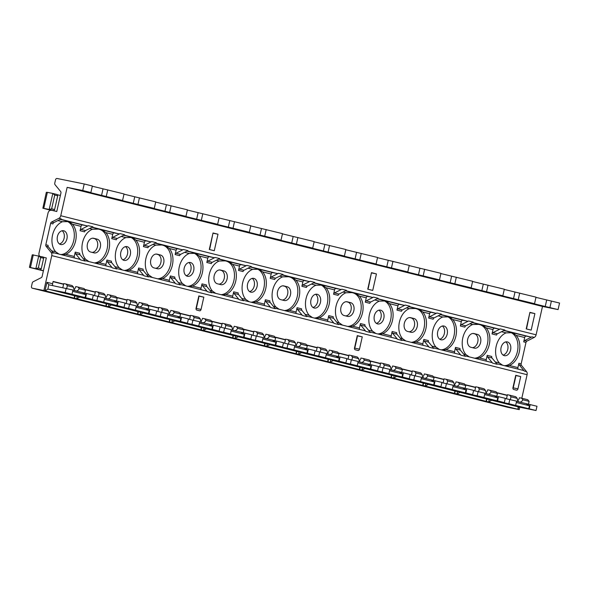 <?xml version="1.0" encoding="UTF-8"?>
<svg xmlns="http://www.w3.org/2000/svg" width="589" height="589" viewBox="0 0 589 589"><rect width="100%" height="100%" fill="white"/><g stroke="black" fill="none" stroke-linecap="round" stroke-linejoin="round"><path stroke-width="0.88" d="M47.37 192.345L43.763 208.366L49.189 209.463L52.804 193.442L47.37 192.345L46.325 192.338L42.864 208.204L56.772 211.503L60.925 193.074A1.679 1.207 104.1 0 0 60.652 191.535L55.035 184.681A1.679 1.207 -75.9 0 1 54.762 183.142L55.506 179.873A1.679 1.207 -75.9 0 1 57.052 178.482L84.212 183.967L82.732 190.505L67.146 187.354L60.755 215.729L536.1 334.81A3.35 2.408 104.1 0 1 534.275 337.401L526.89 341.141A1.679 1.207 104.1 0 0 525.984 342.437L521.162 363.833A1.679 1.207 -75.9 0 0 521.434 365.371L519.167 364.805A1.679 1.207 104.1 0 1 518.894 363.266L517.915 367.617A1.679 1.207 -75.9 0 0 518.173 369.126M45.817 244.752L48.084 245.318A1.679 1.207 -75.9 0 0 48.357 246.85L46.089 246.283A1.679 1.207 104.1 0 1 45.817 244.752L50.639 223.356A1.679 1.207 104.1 0 1 51.552 222.06L58.937 218.32A3.35 2.408 -75.9 0 0 60.755 215.729M46.089 246.283L51.221 252.548L53.489 253.115L48.357 246.85M43.299 257.187L46.303 257.938L42.15 276.366A1.679 1.207 104.1 0 1 41.245 277.662L33.161 281.756A1.679 1.207 -75.9 0 0 32.248 283.051L31.511 286.32A1.679 1.207 -75.9 0 0 32.285 288.183A1.679 1.207 -75.9 0 0 32.329 288.19L43.895 290.532L51.766 255.619A3.35 2.408 -75.9 0 0 51.221 252.548M42.864 208.204L51.103 210.354A3.35 2.408 -75.9 0 0 48.004 213.152L39.014 253.049A3.35 2.408 -75.9 0 0 39.551 256.105M536.1 334.81L542.491 306.442L558.077 309.593L559.55 303.048L535.961 297.371M558.077 309.593L529.813 302.739L534.532 303.696L536.012 297.151L504.272 289.427M534.532 303.696L498.125 294.802L502.844 295.752L504.317 289.214L472.584 281.49M502.844 295.752L466.436 286.858L471.156 287.815L472.628 281.277L440.889 273.554M471.156 287.815L434.741 278.921L439.468 279.878L440.94 273.333L409.2 265.61M439.468 279.878L403.053 270.984L407.779 271.934L409.252 265.396L377.512 257.673M407.779 271.934L371.364 263.04L376.091 263.997L377.564 257.459L345.824 249.736M376.091 263.997L339.676 255.103L344.396 256.06L345.876 249.515L314.136 241.799M344.396 256.06L307.988 247.166L312.707 248.116L314.18 241.578L282.448 233.855M312.707 248.116L276.3 239.222L281.019 240.179L282.492 233.642L250.759 225.918M281.019 240.179L244.604 231.286L249.331 232.243L250.804 225.697L219.064 217.982M249.331 232.243L212.916 223.349L217.643 224.299L219.115 217.761L187.376 210.037M217.643 224.299L181.228 215.412L185.955 216.362L187.427 209.824L155.687 202.101M185.955 216.362L149.54 207.468L154.259 208.425L155.739 201.88L123.999 194.164M154.259 208.425L117.852 199.531L122.571 200.488L124.043 193.943L92.311 186.22M122.571 200.488L86.163 191.594L90.883 192.544L92.355 186.006L84.212 183.967M32.329 288.19L507.666 407.279A1.679 1.207 104.1 0 1 507.63 407.271A1.679 1.207 104.1 0 1 507.593 407.264M507.666 407.279L519.24 409.62L519.778 407.242M521.802 398.23L527.103 374.707A3.35 2.408 104.1 0 0 526.566 371.637L521.434 365.371M209.367 249.184A1.679 1.207 -75.9 0 0 209.927 248.146L212.975 233.185M367.816 288.882A1.679 1.207 -75.9 0 0 368.375 287.837L371.423 272.884M526.264 328.574A1.679 1.207 -75.9 0 0 526.824 327.536L529.864 312.575M542.491 306.442L67.146 187.354M534.23 304.373L519.064 300.574M376.452 273.914L371.468 272.663L367.75 289.177L372.727 290.429L376.452 273.914L371.725 272.957M218.004 234.216L213.027 232.972L209.301 249.486L214.278 250.73L218.004 234.216L213.277 233.266M534.9 313.606L529.916 312.361L526.198 328.876L531.175 330.12L534.9 313.606L530.174 312.656M43.763 208.366L42.879 208.204M53.717 210.597L54.608 209.559L51.648 208.815L49.189 209.463L56.772 211.503M57.376 194.723L60.38 195.474M51.648 208.815L54.748 195.055L52.804 193.442L57.332 194.576L57.707 195.798L54.608 209.559M54.748 195.055L57.707 195.798M125.479 246.636A7.039 4.896 -78.6 0 1 127.533 253.918A7.039 4.896 -78.6 0 1 122.814 259.823M188.863 262.517A7.039 4.896 -78.6 0 1 190.91 269.791A7.039 4.896 -78.6 0 1 186.198 275.704M252.239 278.391A7.039 4.896 -78.6 0 1 254.293 285.672A7.039 4.896 -78.6 0 1 249.574 291.584M315.616 294.272A7.039 4.896 -78.6 0 1 317.67 301.546A7.039 4.896 -78.6 0 1 312.95 307.458M378.999 310.153A7.039 4.896 -78.6 0 1 381.046 317.427A7.039 4.896 -78.6 0 1 376.334 323.339M442.376 326.026A7.039 4.896 -78.6 0 1 444.423 333.308A7.039 4.896 -78.6 0 1 439.711 339.22M505.752 341.907A7.039 4.896 -78.6 0 1 507.806 349.181A7.039 4.896 -78.6 0 1 503.087 355.093M92.142 252.401A7.039 4.896 101.4 0 0 97.619 245.952A7.039 4.896 101.4 0 0 94.284 238.567L92.775 238.184M155.518 268.275A7.039 4.896 101.4 0 0 161.003 261.825A7.039 4.896 101.4 0 0 157.668 254.441L156.151 254.065M218.902 284.156A7.039 4.896 101.4 0 0 224.38 277.706A7.039 4.896 101.4 0 0 221.044 270.322L219.535 269.939M282.278 300.037A7.039 4.896 101.4 0 0 287.756 293.58A7.039 4.896 101.4 0 0 284.421 286.195L282.911 285.82M345.655 315.91A7.039 4.896 101.4 0 0 351.14 309.461A7.039 4.896 101.4 0 0 347.804 302.076L346.288 301.701M409.038 331.791A7.039 4.896 101.4 0 0 414.516 325.342A7.039 4.896 101.4 0 0 411.181 317.957L409.672 317.574M472.415 347.665A7.039 4.896 101.4 0 0 477.893 341.215A7.039 4.896 101.4 0 0 474.557 333.83L473.048 333.455M62.103 230.755A7.039 4.896 -78.6 0 1 64.157 238.037A7.039 4.896 -78.6 0 1 59.437 243.949M63.737 230.77A7.039 4.896 -78.6 0 1 66.962 238.722A7.039 4.896 -78.6 0 1 60.792 244.538A7.039 4.896 -78.6 0 1 60.638 244.509A7.039 4.896 101.4 0 1 57.405 236.557A7.039 4.896 101.4 0 1 63.583 230.741A7.039 4.896 101.4 0 1 63.737 230.77M66.829 221.236A17.103 11.898 -78.6 0 1 73.949 239.465A17.103 11.898 -78.6 0 1 60.858 254.558M59.003 254.095L55.697 251.812A17.103 11.898 -78.6 0 1 52.531 235.129A17.103 11.898 -78.6 0 1 62.478 221.729L69.016 221.582L72.454 224.225A17.103 11.898 -78.6 0 1 75.62 240.916A17.103 11.898 -78.6 0 1 65.674 254.315L62.876 255.066M68.523 221.471L60.225 219.38M114.288 232.92L118.772 233.826A3.35 2.408 104.1 0 0 120.053 233.627L112.668 237.367A1.679 1.207 104.1 0 0 111.755 238.663L112.735 234.319A1.679 1.207 -75.9 0 1 114.288 232.92L102.405 229.946L105.836 232.589A17.103 11.898 -78.6 0 1 109.009 249.28A17.103 11.898 -78.6 0 1 99.055 262.679L96.265 263.43M122.387 269.968L119.081 267.693A17.103 11.898 -78.6 0 1 115.908 251.01A17.103 11.898 -78.6 0 1 125.862 237.61L132.392 237.463L135.831 240.106A17.103 11.898 -78.6 0 1 138.997 256.789A17.103 11.898 -78.6 0 1 129.05 270.189L126.252 270.94M106.211 265.919A1.679 1.207 -75.9 0 1 105.954 264.402L106.933 260.058A1.679 1.207 104.1 0 0 107.205 261.597L112.337 267.862L116.865 268.996L111.733 262.731L107.205 261.597M88.998 261.604L85.692 259.329A17.103 11.898 -78.6 0 1 82.526 242.646A17.103 11.898 -78.6 0 1 92.473 229.246L99.004 229.092L91.913 227.317M74.523 257.982A1.679 1.207 -75.9 0 1 74.266 256.465L75.245 252.121A1.679 1.207 104.1 0 0 75.517 253.653L80.649 259.926L85.177 261.06L80.045 254.787L75.517 253.653M81.046 226.382A1.679 1.207 -75.9 0 1 82.6 224.983L87.084 225.889A3.35 2.408 104.1 0 0 88.365 225.69L80.98 229.43A1.679 1.207 104.1 0 0 80.067 230.726L81.046 226.382L72.454 224.225M177.664 248.801L182.148 249.707A3.35 2.408 104.1 0 0 183.429 249.508L176.045 253.248A1.679 1.207 104.1 0 0 175.139 254.544L176.118 250.2A1.679 1.207 -75.9 0 1 177.664 248.801L165.781 245.827L169.22 248.47A17.103 11.898 -78.6 0 1 172.386 265.153A17.103 11.898 -78.6 0 1 162.439 278.553L159.641 279.304M185.763 285.849L182.457 283.574A17.103 11.898 -78.6 0 1 179.292 266.883A17.103 11.898 -78.6 0 1 189.238 253.484L195.776 253.336L199.207 255.987A17.103 11.898 -78.6 0 1 202.38 272.67A17.103 11.898 -78.6 0 1 192.426 286.07L189.636 286.821M169.588 281.8A1.679 1.207 -75.9 0 1 169.337 280.283L170.317 275.939A1.679 1.207 104.1 0 0 170.589 277.471L175.713 283.743L180.241 284.877L175.11 278.604L170.589 277.471M152.374 277.485L149.069 275.21A17.103 11.898 -78.6 0 1 145.903 258.519A17.103 11.898 -78.6 0 1 155.849 245.12L162.387 244.972L155.29 243.198M137.9 273.856A1.679 1.207 -75.9 0 1 137.649 272.346L138.629 267.995A1.679 1.207 104.1 0 0 138.894 269.534L144.025 275.799L148.553 276.933L143.422 270.668L138.894 269.534M144.423 242.256A1.679 1.207 -75.9 0 1 145.976 240.864L150.46 241.77A3.35 2.408 104.1 0 0 151.741 241.571L144.357 245.311A1.679 1.207 104.1 0 0 143.444 246.607L144.423 242.256L135.831 240.106M241.041 264.682L245.532 265.587A3.35 2.408 104.1 0 0 246.813 265.389L239.421 269.129A1.679 1.207 104.1 0 0 238.516 270.425L239.495 266.073A1.679 1.207 -75.9 0 1 241.041 264.682L229.158 261.7L232.596 264.351A17.103 11.898 -78.6 0 1 235.762 281.034A17.103 11.898 -78.6 0 1 225.815 294.434L223.017 295.185M249.14 301.73L245.834 299.448A17.103 11.898 -78.6 0 1 242.668 282.764A17.103 11.898 -78.6 0 1 252.615 269.364L259.153 269.217L262.584 271.86A17.103 11.898 -78.6 0 1 265.757 288.551A17.103 11.898 -78.6 0 1 255.81 301.951L253.012 302.694M232.972 297.673A1.679 1.207 -75.9 0 1 232.714 296.164L233.693 291.813A1.679 1.207 104.1 0 0 233.966 293.351L239.097 299.617L243.625 300.751L238.493 294.485L233.966 293.351M215.751 293.366L212.452 291.084A17.103 11.898 -78.6 0 1 209.279 274.4A17.103 11.898 -78.6 0 1 219.233 261.001L225.764 260.853L218.674 259.072M201.276 289.736A1.679 1.207 -75.9 0 1 201.026 288.22L202.005 283.876A1.679 1.207 104.1 0 0 202.277 285.415L207.409 291.68L211.93 292.814L206.805 286.548L202.277 285.415M207.807 258.137A1.679 1.207 -75.9 0 1 209.353 256.738L213.844 257.643A3.35 2.408 104.1 0 0 215.118 257.445L207.733 261.185A1.679 1.207 104.1 0 0 206.827 262.48L207.807 258.137L199.207 255.987M304.425 280.555L308.908 281.461A3.35 2.408 104.1 0 0 310.189 281.262L302.805 285.002A1.679 1.207 104.1 0 0 301.892 286.298L302.871 281.954A1.679 1.207 -75.9 0 1 304.425 280.555L292.542 277.581L295.972 280.224A17.103 11.898 -78.6 0 1 299.146 296.915A17.103 11.898 -78.6 0 1 289.192 310.315L286.401 311.058M312.523 317.604L309.218 315.329A17.103 11.898 -78.6 0 1 306.044 298.645A17.103 11.898 -78.6 0 1 315.998 285.245L322.529 285.091L325.967 287.741A17.103 11.898 -78.6 0 1 329.133 304.425A17.103 11.898 -78.6 0 1 319.186 317.824L316.389 318.575M296.348 313.554A1.679 1.207 -75.9 0 1 296.09 312.037L297.07 307.694A1.679 1.207 104.1 0 0 297.342 309.232L302.474 315.498L307.002 316.632L301.87 310.366L297.342 309.232M279.134 309.24L275.829 306.965A17.103 11.898 -78.6 0 1 272.663 290.274A17.103 11.898 -78.6 0 1 282.61 276.874L289.14 276.727L282.05 274.953M264.66 305.617A1.679 1.207 -75.9 0 1 264.402 304.101L265.381 299.757A1.679 1.207 104.1 0 0 265.654 301.288L270.785 307.561L275.313 308.695L270.182 302.422L265.654 301.288M271.183 274.018A1.679 1.207 -75.9 0 1 272.729 272.619L277.22 273.524A3.35 2.408 104.1 0 0 278.501 273.325L271.117 277.066A1.679 1.207 104.1 0 0 270.204 278.361L271.183 274.018L262.584 271.86M367.801 296.436L372.285 297.342A3.35 2.408 104.1 0 0 373.566 297.143L366.181 300.883A1.679 1.207 104.1 0 0 365.276 302.179L366.255 297.835A1.679 1.207 -75.9 0 1 367.801 296.436L355.918 293.462L359.356 296.105A17.103 11.898 -78.6 0 1 362.522 312.788A17.103 11.898 -78.6 0 1 352.575 326.188L349.778 326.939M375.9 333.484L372.594 331.209A17.103 11.898 -78.6 0 1 369.428 314.519A17.103 11.898 -78.6 0 1 379.375 301.119L385.913 300.972L389.344 303.615A17.103 11.898 -78.6 0 1 392.517 320.306A17.103 11.898 -78.6 0 1 382.563 333.705L379.772 334.456M359.724 329.435A1.679 1.207 -75.9 0 1 359.474 327.918L360.453 323.575A1.679 1.207 104.1 0 0 360.726 325.106L365.85 331.371L370.378 332.505L365.246 326.24L360.726 325.106M342.511 325.121L339.205 322.838A17.103 11.898 -78.6 0 1 336.039 306.155A17.103 11.898 -78.6 0 1 345.986 292.755L352.524 292.608L345.426 290.833M328.036 321.491A1.679 1.207 -75.9 0 1 327.778 319.982L328.765 315.63A1.679 1.207 104.1 0 0 329.03 317.169L334.162 323.435L338.69 324.568L333.558 318.303L329.03 317.169M334.559 289.891A1.679 1.207 -75.9 0 1 336.113 288.5L340.597 289.405A3.35 2.408 104.1 0 0 341.878 289.206L334.493 292.939A1.679 1.207 104.1 0 0 333.58 294.242L334.559 289.891L325.967 287.741M431.177 312.317L435.669 313.223A3.35 2.408 104.1 0 0 436.95 313.017L429.558 316.757A1.679 1.207 104.1 0 0 428.652 318.06L429.631 313.709A1.679 1.207 -75.9 0 1 431.177 312.317L419.294 309.335L422.733 311.979A17.103 11.898 -78.6 0 1 425.899 328.669A17.103 11.898 -78.6 0 1 415.952 342.069L413.154 342.82M439.276 349.365L435.97 347.083A17.103 11.898 -78.6 0 1 432.805 330.4A17.103 11.898 -78.6 0 1 442.751 317L449.289 316.853L452.72 319.496A17.103 11.898 -78.6 0 1 455.893 336.179A17.103 11.898 -78.6 0 1 445.947 349.579L443.149 350.33M423.108 345.309A1.679 1.207 -75.9 0 1 422.85 343.799L423.83 339.448A1.679 1.207 104.1 0 0 424.102 340.987L429.234 347.252L433.762 348.386L428.63 342.121L424.102 340.987M405.887 340.994L402.589 338.719A17.103 11.898 -78.6 0 1 399.416 322.036A17.103 11.898 -78.6 0 1 409.37 308.636L415.9 308.489L408.81 306.707M391.413 337.372A1.679 1.207 -75.9 0 1 391.162 335.855L392.141 331.511A1.679 1.207 104.1 0 0 392.414 333.043L397.546 339.316L402.066 340.449L396.942 334.184L392.414 333.043M397.943 305.772A1.679 1.207 -75.9 0 1 399.489 304.373L403.98 305.279A3.35 2.408 104.1 0 0 405.254 305.08L397.869 308.82A1.679 1.207 104.1 0 0 396.964 310.116L397.943 305.772L389.344 303.615M494.561 328.191L499.045 329.096A3.35 2.408 104.1 0 0 500.326 328.898L492.941 332.638A1.679 1.207 104.1 0 0 492.029 333.934L493.008 329.59A1.679 1.207 -75.9 0 1 494.561 328.191L482.678 325.216L486.109 327.859A17.103 11.898 -78.6 0 1 489.282 344.543A17.103 11.898 -78.6 0 1 479.328 357.943L476.538 358.694M502.66 365.239L499.354 362.964A17.103 11.898 -78.6 0 1 496.181 346.273A17.103 11.898 -78.6 0 1 506.135 332.873L512.666 332.726L516.104 335.377A17.103 11.898 -78.6 0 1 519.27 352.06A17.103 11.898 -78.6 0 1 509.323 365.46L506.525 366.211M486.485 361.19A1.679 1.207 -75.9 0 1 486.227 359.673L487.206 355.329A1.679 1.207 104.1 0 0 487.478 356.86L492.61 363.133L497.138 364.267L492.006 357.994L487.478 356.86M469.271 356.875L465.965 354.6A17.103 11.898 -78.6 0 1 462.799 337.909A17.103 11.898 -78.6 0 1 472.746 324.51L479.277 324.362L472.187 322.588M454.796 353.253A1.679 1.207 -75.9 0 1 454.539 351.736L455.518 347.392A1.679 1.207 104.1 0 0 455.79 348.924L460.922 355.189L465.45 356.323L460.318 350.057L455.79 348.924M461.32 321.653A1.679 1.207 -75.9 0 1 462.866 320.254L467.357 321.16A3.35 2.408 104.1 0 0 468.638 320.961L461.253 324.701A1.679 1.207 104.1 0 0 460.34 325.997L461.32 321.653L452.72 319.496M524.696 337.526A1.679 1.207 -75.9 0 1 526.249 336.128L530.733 337.041A3.35 2.408 104.1 0 0 532.014 336.834L524.63 340.575A1.679 1.207 104.1 0 0 523.717 341.87L524.696 337.526L516.104 335.377M131.899 237.352L123.602 235.254M195.276 253.226L186.985 251.135M258.659 269.107L250.362 267.016M322.036 284.988L313.738 282.889M385.412 300.861L377.122 298.77M448.796 316.742L440.498 314.651M512.172 332.623L503.875 330.525M98.51 228.988L98.024 228.893M161.894 244.862L161.401 244.774M225.27 260.743L224.777 260.655M288.647 276.624L288.161 276.528M352.031 292.497L351.537 292.409M415.407 308.378L414.914 308.29M478.783 324.252L478.297 324.164M97.148 228.782L99.335 229.327A17.103 11.898 -78.6 0 1 107.441 247.174A17.103 11.898 -78.6 0 1 94.24 262.922M160.525 244.656L162.711 245.201A17.103 11.898 -78.6 0 1 170.817 263.055A17.103 11.898 -78.6 0 1 157.624 278.803M223.908 260.537L226.088 261.082A17.103 11.898 -78.6 0 1 234.201 278.928A17.103 11.898 -78.6 0 1 221 294.677M287.285 276.41L289.471 276.963A17.103 11.898 -78.6 0 1 297.578 294.809A17.103 11.898 -78.6 0 1 284.377 310.558M350.661 292.291L352.848 292.836A17.103 11.898 -78.6 0 1 360.954 310.69A17.103 11.898 -78.6 0 1 347.76 326.431M414.045 308.172L416.224 308.717A17.103 11.898 -78.6 0 1 424.338 326.564A17.103 11.898 -78.6 0 1 411.137 342.312M477.421 324.046L479.608 324.598A17.103 11.898 -78.6 0 1 487.714 342.445A17.103 11.898 -78.6 0 1 474.513 358.193M58.937 218.32L61.197 218.887L53.813 222.627A1.679 1.207 -75.9 0 0 52.907 223.923L50.639 223.356M75.414 189.422L90.573 193.229M80.98 229.43L85.501 230.564A1.679 1.207 -75.9 0 0 84.595 231.86L80.067 230.726M85.501 230.564L92.893 226.824L88.365 225.69M107.102 197.367L122.269 201.166M112.668 237.367L117.196 238.501A1.679 1.207 -75.9 0 0 116.283 239.797L111.755 238.663M117.196 238.501L124.581 234.761L120.053 233.627M138.79 205.303L153.957 209.102M144.357 245.311L148.884 246.445A1.679 1.207 -75.9 0 0 147.972 247.741L143.444 246.607M148.884 246.445L156.269 242.705L151.741 241.571M170.479 213.24L185.645 217.039M176.045 253.248L180.573 254.382A1.679 1.207 -75.9 0 0 179.66 255.678L175.139 254.544M180.573 254.382L187.957 250.642L183.429 249.508M202.167 221.184L217.334 224.983M207.733 261.185L212.261 262.319A1.679 1.207 -75.9 0 0 211.355 263.614L206.827 262.48M212.261 262.319L219.645 258.578L215.118 257.445M233.855 229.121L249.022 232.92M239.421 269.129L243.949 270.263A1.679 1.207 -75.9 0 0 243.043 271.558L238.516 270.425M243.949 270.263L251.334 266.522L246.813 265.389M265.551 237.058L280.71 240.857M271.117 277.066L275.637 278.199A1.679 1.207 -75.9 0 0 274.732 279.495L270.204 278.361M275.637 278.199L283.029 274.459L278.501 273.325M297.239 245.002L312.406 248.801M302.805 285.002L307.333 286.136A1.679 1.207 -75.9 0 0 306.42 287.432L301.892 286.298M307.333 286.136L314.717 282.396L310.189 281.262M328.927 252.939L344.094 256.738M334.493 292.939L339.021 294.073A1.679 1.207 -75.9 0 0 338.108 295.376L333.58 294.242M339.021 294.073L346.406 290.34L341.878 289.206M360.615 260.875L375.782 264.675M366.181 300.883L370.709 302.017A1.679 1.207 -75.9 0 0 369.796 303.313L365.276 302.179M370.709 302.017L378.094 298.277L373.566 297.143M392.303 268.82L407.47 272.619M397.869 308.82L402.397 309.954A1.679 1.207 -75.9 0 0 401.492 311.25L396.964 310.116M402.397 309.954L409.782 306.214L405.254 305.08M423.992 276.756L439.158 280.555M429.558 316.757L434.086 317.891A1.679 1.207 -75.9 0 0 433.18 319.194L428.652 318.06M434.086 317.891L441.47 314.158L436.95 313.017M455.687 284.693L470.847 288.492M461.253 324.701L465.774 325.835A1.679 1.207 -75.9 0 0 464.868 327.131L460.34 325.997M465.774 325.835L473.166 322.095L468.638 320.961M487.375 292.63L502.542 296.436M492.941 332.638L497.469 333.772A1.679 1.207 -75.9 0 0 496.556 335.067L492.029 333.934M497.469 333.772L504.854 330.031L500.326 328.898M90.883 192.544L82.732 190.505M133.239 203.389L134.719 196.844M164.935 211.326L166.407 204.788M196.623 219.263L198.095 212.725M228.311 227.207L229.784 220.661M259.999 235.144L261.472 228.606M291.688 243.08L293.16 236.542M323.376 251.024L324.856 244.479M355.071 258.961L356.544 252.423M386.759 266.898L388.232 260.36M418.448 274.835L419.92 268.297M450.136 282.779L451.608 276.234M481.824 290.716L483.297 284.178M513.512 298.652L514.992 292.115M545.208 306.597L546.68 300.051M101.551 195.445L103.023 188.907M139.438 197.801L137.966 204.339M107.75 189.864L106.278 196.402M171.127 205.738L169.654 212.283M202.815 213.682L201.342 220.22M234.51 221.619L233.03 228.157M266.199 229.555L264.726 236.101M297.887 237.492L296.414 244.037M329.575 245.436L328.102 251.974M361.263 253.373L359.791 259.911M392.951 261.31L391.479 267.855M424.647 269.254L423.167 275.792M456.335 277.191L454.863 283.729M488.023 285.128L486.551 291.673M519.712 293.072L518.239 299.61M551.4 301.008L549.927 307.546M523.297 370.407L496.718 363.752L523.216 370.393A3.35 2.408 104.1 0 1 523.297 370.407A3.35 2.408 104.1 0 1 524.298 371.07L519.167 364.805M491.609 362.471L465.03 355.815L491.528 362.456A3.35 2.408 104.1 0 1 491.609 362.471A3.35 2.408 104.1 0 1 492.61 363.133M459.913 354.534L433.342 347.871L459.84 354.512A3.35 2.408 104.1 0 1 459.913 354.534A3.35 2.408 104.1 0 1 460.922 355.189M428.225 346.597L401.646 339.934L428.151 346.575A3.35 2.408 104.1 0 1 428.225 346.597A3.35 2.408 104.1 0 1 429.234 347.252M396.537 338.653L369.958 331.997L396.463 338.638A3.35 2.408 104.1 0 1 396.537 338.653A3.35 2.408 104.1 0 1 397.546 339.316M364.849 330.716L338.27 324.06L364.768 330.701A3.35 2.408 104.1 0 1 364.849 330.716A3.35 2.408 104.1 0 1 365.85 331.371M333.16 322.779L306.582 316.116L333.079 322.757A3.35 2.408 104.1 0 1 333.16 322.779A3.35 2.408 104.1 0 1 334.162 323.435M301.472 314.835L274.894 308.18L301.391 314.82A3.35 2.408 104.1 0 1 301.472 314.835A3.35 2.408 104.1 0 1 302.474 315.498M269.777 306.898L243.205 300.243L269.703 306.884A3.35 2.408 104.1 0 1 269.777 306.898A3.35 2.408 104.1 0 1 270.785 307.561M238.089 298.962L211.51 292.299L238.015 298.94A3.35 2.408 104.1 0 1 238.089 298.962A3.35 2.408 104.1 0 1 239.097 299.617M206.4 291.018L179.822 284.362L206.327 291.003A3.35 2.408 104.1 0 1 206.4 291.018A3.35 2.408 104.1 0 1 207.409 291.68M174.712 283.081L148.133 276.425L174.631 283.066A3.35 2.408 104.1 0 1 174.712 283.081A3.35 2.408 104.1 0 1 175.713 283.743M143.024 275.144L116.445 268.481L142.943 275.122A3.35 2.408 104.1 0 1 143.024 275.144A3.35 2.408 104.1 0 1 144.025 275.799M111.336 267.2L84.757 260.544L111.255 267.185A3.35 2.408 104.1 0 1 111.336 267.2A3.35 2.408 104.1 0 1 112.337 267.862M79.648 259.263L53.069 252.607L79.567 259.248A3.35 2.408 104.1 0 1 79.648 259.263A3.35 2.408 104.1 0 1 80.649 259.926M519.24 409.62L43.895 290.532M74.95 295.972L74.45 298.189L74.31 296.694L74.994 295.965A2.349 1.686 104.1 0 1 75.488 295.965L92.37 299.374L93.334 295.104L82.534 292.593L85.773 294.625L85.11 297.578L71.527 294.176L72.005 294.272L72.962 290.002L49.049 284.848A2.01 1.443 104.1 0 1 49.005 284.833A2.01 1.443 104.1 0 1 48.821 284.767L46.943 282.315L52.605 283.729L53.12 281.439L63.634 284.075M84.801 289.42L95.33 292.011M116.489 297.357L127.018 299.956M148.178 305.293L158.706 307.892M179.866 313.238L190.394 315.829M211.561 321.174L222.082 323.773M243.25 329.111L253.771 331.71M274.938 337.055L285.466 339.647M306.626 344.992L317.154 347.591M338.314 352.929L348.843 355.528M370.002 360.873L380.531 363.465M401.698 368.81L412.219 371.409M433.386 376.746L443.907 379.345M465.074 384.683L475.595 387.282M496.763 392.627L507.291 395.219M357.28 335.62L354.519 347.878A1.679 1.163 -78.6 0 0 355.285 349.8L358.002 350.477A1.679 1.163 -78.6 0 0 358.038 350.484A1.679 1.163 -78.6 0 0 359.496 349.13L362.264 336.864L357.28 335.62M198.839 295.921L196.071 308.187A1.679 1.163 -78.6 0 0 196.836 310.101L199.553 310.786A1.679 1.163 -78.6 0 0 199.59 310.793A1.679 1.163 -78.6 0 0 201.055 309.431L203.816 297.173L198.839 295.921M515.728 375.311L512.967 387.577A1.679 1.163 -78.6 0 0 513.733 389.491L516.443 390.176A1.679 1.163 -78.6 0 0 516.479 390.183A1.679 1.163 -78.6 0 0 517.945 388.821L520.713 376.562L515.728 375.311M515.559 376.077A1.679 1.207 -75.9 0 1 515.618 377.24L513.225 387.871A1.679 1.163 101.4 0 1 512.953 388.541M357.111 336.378A1.679 1.207 -75.9 0 1 357.17 337.549L354.777 348.173A1.679 1.163 101.4 0 1 354.512 348.85M198.662 296.687A1.679 1.207 -75.9 0 1 198.721 297.85L196.328 308.481A1.679 1.163 101.4 0 1 196.063 309.151M53.069 281.66L63.59 284.296M84.993 289.655L95.278 292.232M116.688 297.592L126.966 300.169M148.376 305.536L158.655 308.113M180.065 313.473L190.343 316.05M211.753 321.41L222.038 323.987M243.441 329.354L253.726 331.924M275.129 337.291L285.415 339.868M306.825 345.228L317.103 347.804M338.513 353.172L348.791 355.741M370.201 361.109L380.479 363.685M401.889 369.045L412.175 371.622M433.578 376.982L443.863 379.559M465.266 384.926L475.551 387.503M496.961 392.863L507.239 395.44M362.264 336.864L357.228 335.848M203.816 297.173L198.787 296.157M520.713 376.562L515.677 375.546M43.431 270.69L35.855 268.658L38.727 255.898L40.67 257.518L43.63 258.262L43.255 257.032L32.248 254.801L29.45 267.222L43.395 270.866L29.524 267.391M40.67 257.518L38.307 268.002L35.855 268.658L29.546 267.399M43.63 258.262L41.267 268.746L40.376 269.791M41.267 268.746L38.307 268.002M75.245 252.121L79.773 253.255A1.679 1.207 -75.9 0 0 80.045 254.787M106.638 303.917L106.138 306.125L105.998 304.638L106.683 303.902A2.349 1.686 104.1 0 1 107.176 303.902L124.065 307.311L125.023 303.048L104.614 298.13M104.349 299.278L117.469 302.562L116.799 305.514L103.222 302.113L103.693 302.209L104.651 297.946L93.29 295.317M138.327 311.853L137.826 314.07L137.686 312.575L138.371 311.846A2.349 1.686 104.1 0 1 138.864 311.846L155.754 315.255L156.711 310.985L136.302 306.066M136.044 307.215L149.157 310.506L148.487 313.458L134.91 310.057L135.382 310.153L136.339 305.882L124.978 303.254M170.022 319.79L169.522 322.006L169.374 320.512L170.066 319.783A2.349 1.686 104.1 0 1 170.56 319.783L187.442 323.192L188.406 318.921L167.99 314.003M167.732 315.159L180.845 318.443L180.175 321.395L166.599 317.994L167.07 318.089L168.034 313.819L156.667 311.198M201.71 327.727L201.21 329.943L201.063 328.448L201.755 327.72A2.349 1.686 104.1 0 1 202.248 327.72L219.13 331.128L220.095 326.866L199.678 321.947M199.421 323.096L212.533 326.38L211.871 329.332L198.287 325.931L198.758 326.026L199.723 321.763L188.355 319.135M233.399 335.671L232.898 337.887L232.751 336.393L233.443 335.656A2.349 1.686 104.1 0 1 233.936 335.656L250.818 339.073L251.783 334.802L231.367 329.884M231.109 331.033L244.221 334.324L243.559 337.276L229.975 333.875L230.446 333.963L231.411 329.7L220.043 327.072M265.087 343.608L264.586 345.824L264.446 344.329L265.131 343.601A2.349 1.686 104.1 0 1 265.624 343.601L282.506 347.009L283.471 342.739L263.055 337.821M262.797 338.977L275.91 342.261L275.247 345.213L261.663 341.811L262.134 341.907L263.099 337.637L251.731 335.016M296.775 351.545L296.274 353.761L296.134 352.266L296.819 351.537A2.349 1.686 104.1 0 1 297.312 351.537L314.202 354.946L315.159 350.683L294.75 345.765M294.485 346.914L307.605 350.197L306.935 353.15L293.359 349.748L293.83 349.844L294.787 345.574L283.427 342.953M328.463 359.489L327.963 361.705L327.823 360.21L328.507 359.474A2.349 1.686 104.1 0 1 329.001 359.474L345.89 362.89L346.847 358.62L326.439 353.702M326.181 354.85L339.293 358.134L338.623 361.094L325.047 357.685L325.518 357.781L326.475 353.518L315.115 350.889M360.159 367.426L359.658 369.642L359.511 368.147L360.203 367.418A2.349 1.686 104.1 0 1 360.696 367.418L377.578 370.827L378.543 366.557L358.127 361.639M357.869 362.795L370.982 366.078L370.312 369.031L356.735 365.629L357.206 365.725L358.171 361.455L346.803 358.834M391.847 375.362L391.346 377.578L391.199 376.084L391.891 375.355A2.349 1.686 104.1 0 1 392.384 375.355L409.267 378.764L410.231 374.501L389.815 369.575M389.557 370.731L402.67 374.015L402.007 376.967L388.423 373.566L388.895 373.662L389.859 369.391L378.491 366.77M423.535 383.306L423.035 385.523L422.887 384.028L423.579 383.292A2.349 1.686 104.1 0 1 424.073 383.292L440.955 386.708L441.919 382.438L421.503 377.52M421.245 378.668L434.358 381.952L433.695 384.911L420.112 381.503L420.583 381.598L421.547 377.335L410.18 374.707M455.223 391.243L454.723 393.459L454.583 391.965L455.268 391.236A2.349 1.686 104.1 0 1 455.761 391.236L472.643 394.645L473.608 390.374L453.191 385.456M452.934 386.605L466.046 389.896L465.384 392.848L451.8 389.447L452.271 389.543L453.236 385.272L441.868 382.644M486.912 399.18L486.411 401.396L486.271 399.902L486.956 399.173A2.349 1.686 104.1 0 1 487.449 399.173L504.339 402.581L505.296 398.319L484.887 393.393M484.622 394.549L497.742 397.833L497.072 400.785L483.488 397.384L483.967 397.479L484.924 393.209L473.563 390.588M518.6 407.124L518.099 409.34L517.959 407.846L518.644 407.109A2.349 1.686 104.1 0 1 519.137 407.109L536.027 410.518L536.984 406.255L516.575 401.337M516.317 402.486L529.43 405.769L528.76 408.722L515.184 405.32L515.655 405.416L516.612 401.153L505.252 398.525M79.589 296.79L79.522 297.099A2.349 1.686 104.1 0 1 80.016 297.099L96.898 300.508L97.862 296.245M103.693 302.209L96.898 300.508M124.065 307.311L117.27 305.61L118.234 301.347M116.799 305.514L117.27 305.61M114.222 300.537L117.469 302.562M98.415 296.377L99.04 293.624L97.693 291.982L103.811 293.513L105.291 295.192A4.359 3.033 101.4 0 0 107.426 298.837A4.359 3.033 101.4 0 0 107.522 298.851A4.359 3.033 101.4 0 0 110.894 296.591L109.694 294.986L107.434 294.529A4.359 3.033 101.4 0 1 105.784 297.416M105.291 295.192L99.04 293.624M116.504 300.994L117.145 298.159L110.894 296.591M117.145 298.159L115.805 296.517L109.694 294.986M97.693 291.982L95.433 291.526L94.527 295.568M106.933 260.058L111.461 261.192A1.679 1.207 -75.9 0 0 111.733 262.731M111.277 304.734L111.211 305.036A2.349 1.686 104.1 0 1 111.704 305.036L128.593 308.445L129.551 304.182M135.382 310.153L128.593 308.445M155.754 315.255L148.958 313.554L149.923 309.284M148.487 313.458L148.958 313.554M145.91 308.474L149.157 310.506M130.103 304.322L130.729 301.561L129.389 299.919L135.499 301.45L136.979 303.129A4.359 3.033 101.4 0 0 139.122 306.773A4.359 3.033 101.4 0 0 139.21 306.795A4.359 3.033 101.4 0 0 142.582 304.528L141.382 302.93L139.122 302.474A4.359 3.033 101.4 0 1 137.48 305.352M136.979 303.129L130.729 301.561M148.192 308.938L148.833 306.096L142.582 304.528M148.833 306.096L147.493 304.461L141.382 302.93M129.389 299.919L127.128 299.462L126.215 303.504M138.629 267.995L143.149 269.136A1.679 1.207 -75.9 0 0 143.422 270.668M142.972 312.671L142.899 312.98A2.349 1.686 104.1 0 1 143.392 312.98L160.282 316.389L161.239 312.118M167.07 318.089L160.282 316.389M187.442 323.192L180.654 321.491L181.611 317.221M180.175 321.395L180.654 321.491M177.598 316.411L180.845 318.443M161.798 312.258L162.417 309.497L161.077 307.863L167.188 309.394L168.668 311.066A4.359 3.033 101.4 0 0 170.81 314.71A4.359 3.033 101.4 0 0 170.906 314.732A4.359 3.033 101.4 0 0 174.27 312.472L173.07 310.867L170.81 310.41A4.359 3.033 101.4 0 1 169.168 313.296M168.668 311.066L162.417 309.497M179.888 316.875L180.528 314.033L174.27 312.472M180.528 314.033L179.181 312.398L173.07 310.867M161.077 307.863L158.816 307.406L157.904 311.448M170.317 275.939L174.845 277.073A1.679 1.207 -75.9 0 0 175.11 278.604M174.661 320.607L174.587 320.917A2.349 1.686 104.1 0 1 175.08 320.917L191.97 324.325L192.927 320.055M198.758 326.026L191.97 324.325M219.13 331.128L212.342 329.428L213.299 325.165M211.871 329.332L212.342 329.428M209.286 324.355L212.533 326.38M193.487 320.195L194.105 317.442L192.765 315.8L198.876 317.331L200.363 319.002A4.359 3.033 101.4 0 0 202.498 322.647A4.359 3.033 101.4 0 0 202.594 322.669A4.359 3.033 101.4 0 0 205.959 320.409L204.758 318.804L202.498 318.347A4.359 3.033 101.4 0 1 200.856 321.233M200.363 319.002L194.105 317.442M211.576 324.811L212.217 321.977L205.959 320.409M212.217 321.977L210.877 320.335L204.758 318.804M192.765 315.8L190.505 315.343L189.592 319.385M202.005 283.876L206.533 285.01A1.679 1.207 -75.9 0 0 206.805 286.548M206.349 328.552L206.283 328.853A2.349 1.686 104.1 0 1 206.776 328.853L223.658 332.262L224.623 327.999M230.446 333.963L223.658 332.262M250.818 339.073L244.03 337.372L244.995 333.102M243.559 337.276L244.03 337.372M240.975 332.292L244.221 334.324M225.175 328.139L225.793 325.378L224.453 323.736L230.564 325.268L232.051 326.947A4.359 3.033 101.4 0 0 234.186 330.591A4.359 3.033 101.4 0 0 234.282 330.613A4.359 3.033 101.4 0 0 237.647 328.345L236.454 326.748L234.194 326.291A4.359 3.033 101.4 0 1 232.545 329.17M232.051 326.947L225.793 325.378M243.264 332.756L243.905 329.914L237.647 328.345M243.905 329.914L242.565 328.279L236.454 326.748M224.453 323.736L222.193 323.28L221.28 327.322M233.693 291.813L238.221 292.947A1.679 1.207 -75.9 0 0 238.493 294.485M238.037 336.488L237.971 336.798A2.349 1.686 104.1 0 1 238.464 336.79L255.346 340.206L256.311 335.936M262.134 341.907L255.346 340.206M282.506 347.009L275.718 345.309L276.683 341.038M275.247 345.213L275.718 345.309M272.663 340.228L275.91 342.261M256.863 336.076L257.481 333.315L256.141 331.681L262.252 333.212L263.739 334.883A4.359 3.033 101.4 0 0 265.875 338.528A4.359 3.033 101.4 0 0 265.97 338.55A4.359 3.033 101.4 0 0 269.342 336.29L268.142 334.685L265.882 334.228A4.359 3.033 101.4 0 1 264.233 337.107M263.739 334.883L257.481 333.315M274.953 340.692L275.593 337.85L269.342 336.29M275.593 337.85L274.253 336.216L268.142 334.685M256.141 331.681L253.881 331.224L252.976 335.266M265.381 299.757L269.909 300.891A1.679 1.207 -75.9 0 0 270.182 302.422M269.725 344.425L269.659 344.734A2.349 1.686 104.1 0 1 270.152 344.734L287.034 348.143L287.999 343.873M293.83 349.844L287.034 348.143M314.202 354.946L307.406 353.245L308.371 348.982M306.935 353.15L307.406 353.245M304.358 348.165L307.605 350.197M288.551 344.013L289.177 341.259L287.83 339.617L293.948 341.149L295.428 342.82A4.359 3.033 101.4 0 0 297.563 346.465A4.359 3.033 101.4 0 0 297.659 346.487A4.359 3.033 101.4 0 0 301.031 344.226L299.83 342.621L297.57 342.165A4.359 3.033 101.4 0 1 295.921 345.051M295.428 342.82L289.177 341.259M306.641 348.629L307.281 345.795L301.031 344.226M307.281 345.795L305.941 344.153L299.83 342.621M287.83 339.617L285.569 339.161L284.664 343.203M297.07 307.694L301.597 308.827A1.679 1.207 -75.9 0 0 301.87 310.366M301.413 352.369L301.347 352.671A2.349 1.686 104.1 0 1 301.84 352.671L318.723 356.08L319.687 351.817M325.518 357.781L318.723 356.08M345.89 362.89L339.095 361.19L340.059 356.919M338.623 361.094L339.095 361.19M336.047 356.109L339.293 358.134M320.239 351.957L320.865 349.196L319.525 347.554L325.636 349.086L327.116 350.764A4.359 3.033 101.4 0 0 329.251 354.409A4.359 3.033 101.4 0 0 329.347 354.431A4.359 3.033 101.4 0 0 332.719 352.163L331.519 350.565L329.258 350.109A4.359 3.033 101.4 0 1 327.609 352.988M327.116 350.764L320.865 349.196M338.329 356.573L338.969 353.731L332.719 352.163M338.969 353.731L337.63 352.089L331.519 350.565M319.525 347.554L317.265 347.098L316.352 351.14M328.765 315.63L333.286 316.764A1.679 1.207 -75.9 0 0 333.558 318.303M333.109 360.306L333.035 360.608A2.349 1.686 104.1 0 1 333.529 360.608L350.418 364.024L351.375 359.754M357.206 365.725L350.418 364.024M377.578 370.827L370.79 369.126L371.747 364.856M370.312 369.031L370.79 369.126M367.735 364.046L370.982 366.078M351.935 359.894L352.553 357.133L351.213 355.498L357.324 357.03L358.804 358.701A4.359 3.033 101.4 0 0 360.947 362.345A4.359 3.033 101.4 0 0 361.042 362.368A4.359 3.033 101.4 0 0 364.407 360.107L363.207 358.502L360.947 358.046A4.359 3.033 101.4 0 1 359.305 360.924M358.804 358.701L352.553 357.133M370.025 364.51L370.665 361.668L364.407 360.107M370.665 361.668L369.318 360.034L363.207 358.502M351.213 355.498L348.953 355.042L348.04 359.076M360.453 323.575L364.981 324.708A1.679 1.207 -75.9 0 0 365.246 326.24M364.797 368.243L364.724 368.552A2.349 1.686 104.1 0 1 365.217 368.552L382.106 371.961L383.064 367.691M388.895 373.662L382.106 371.961M409.267 378.764L402.478 377.063L403.436 372.8M402.007 376.967L402.478 377.063M399.423 371.983L402.67 374.015M383.623 367.83L384.242 365.07L382.902 363.435L389.012 364.966L390.5 366.638A4.359 3.033 101.4 0 0 392.635 370.282A4.359 3.033 101.4 0 0 392.73 370.304A4.359 3.033 101.4 0 0 396.095 368.044L394.895 366.439L392.635 365.983A4.359 3.033 101.4 0 1 390.993 368.869M390.5 366.638L384.242 365.07M401.713 372.447L402.353 369.612L396.095 368.044M402.353 369.612L401.006 367.97L394.895 366.439M382.902 363.435L380.641 362.979L379.728 367.021M392.141 331.511L396.669 332.645A1.679 1.207 -75.9 0 0 396.942 334.184M396.485 376.187L396.419 376.489A2.349 1.686 104.1 0 1 396.912 376.489L413.795 379.898L414.759 375.635M420.583 381.598L413.795 379.898M440.955 386.708L434.167 385L435.131 380.737M433.695 384.911L434.167 385M431.111 379.927L434.358 381.952M415.311 375.775L415.93 373.014L414.59 371.372L420.701 372.903L422.188 374.582A4.359 3.033 101.4 0 0 424.323 378.226A4.359 3.033 101.4 0 0 424.419 378.248A4.359 3.033 101.4 0 0 427.783 375.981L426.591 374.376L424.33 373.919A4.359 3.033 101.4 0 1 422.681 376.805M422.188 374.582L415.93 373.014M433.401 380.384L434.041 377.549L427.783 375.981M434.041 377.549L432.701 375.907L426.591 374.376M414.59 371.372L412.329 370.915L411.416 374.957M423.83 339.448L428.358 340.582A1.679 1.207 -75.9 0 0 428.63 342.121M428.174 384.124L428.107 384.426A2.349 1.686 104.1 0 1 428.601 384.426L445.483 387.842L446.447 383.572M452.271 389.543L445.483 387.842M472.643 394.645L465.855 392.944L466.819 388.674M465.384 392.848L465.855 392.944M462.799 387.864L466.046 389.896M446.999 383.711L447.618 380.95L446.278 379.316L452.389 380.847L453.876 382.519A4.359 3.033 101.4 0 0 456.011 386.163A4.359 3.033 101.4 0 0 456.107 386.185A4.359 3.033 101.4 0 0 459.479 383.918L458.279 382.32L456.019 381.863A4.359 3.033 101.4 0 1 454.369 384.742M453.876 382.519L447.618 380.95M465.089 388.328L465.73 385.486L459.479 383.918M465.73 385.486L464.39 383.851L458.279 382.32M446.278 379.316L444.018 378.86L443.112 382.894M455.518 347.392L460.046 348.526A1.679 1.207 -75.9 0 0 460.318 350.057M459.862 392.06L459.795 392.37A2.349 1.686 104.1 0 1 460.289 392.37L477.171 395.779L478.135 391.508M483.967 397.479L477.171 395.779M504.339 402.581L497.543 400.881L498.508 396.611M497.072 400.785L497.543 400.881M494.495 395.801L497.742 397.833M478.688 391.648L479.313 388.887L477.966 387.253L484.084 388.784L485.564 390.455A4.359 3.033 101.4 0 0 487.699 394.1A4.359 3.033 101.4 0 0 487.795 394.122A4.359 3.033 101.4 0 0 491.167 391.862L489.967 390.257L487.707 389.8A4.359 3.033 101.4 0 1 486.058 392.686M485.564 390.455L479.313 388.887M496.777 396.264L497.418 393.43L491.167 391.862M497.418 393.43L496.078 391.788L489.967 390.257M477.966 387.253L475.706 386.796L474.8 390.838M487.206 355.329L491.734 356.463A1.679 1.207 -75.9 0 0 492.006 357.994M491.55 399.997L491.484 400.306A2.349 1.686 104.1 0 1 491.977 400.306L508.859 403.715L509.824 399.452M515.655 405.416L508.859 403.715M536.027 410.518L529.231 408.818L530.196 404.555M528.76 408.722L529.231 408.818M526.183 403.745L529.43 405.769M510.376 399.585L511.002 396.831L509.662 395.19L515.773 396.721L517.252 398.4A4.359 3.033 101.4 0 0 519.388 402.044A4.359 3.033 101.4 0 0 519.483 402.059A4.359 3.033 101.4 0 0 522.855 399.798L521.655 398.193L519.395 397.737A4.359 3.033 101.4 0 1 517.746 400.623M517.252 398.4L511.002 396.831M528.466 404.201L529.106 401.367L522.855 399.798M529.106 401.367L527.766 399.725L521.655 398.193M509.662 395.19L507.401 394.733L506.488 398.775M491.484 400.306L488.686 401.97L489.231 399.533M48.821 284.767L47.834 289.162L45.029 290.819L46.943 282.315M47.834 289.162A2.349 1.686 104.1 0 1 48.327 289.162L65.21 292.571L66.174 288.301M52.605 283.729A2.01 1.443 -75.9 0 0 52.988 285.643M92.37 299.374L85.582 297.673L86.546 293.403M72.005 294.272L65.21 292.571M85.11 297.578L85.582 297.673M72.661 291.341L85.773 294.625M82.534 292.593L72.918 290.186M66.726 288.441L67.352 285.68L66.005 284.045L72.116 285.577L73.603 287.248A4.359 3.033 101.4 0 0 75.738 290.892A4.359 3.033 101.4 0 0 75.834 290.914A4.359 3.033 101.4 0 0 79.206 288.654L78.006 287.049L75.745 286.593A4.359 3.033 101.4 0 1 74.096 289.479M73.603 287.248L67.352 285.68M84.816 293.057L85.457 290.222L79.206 288.654M85.457 290.222L84.117 288.581L78.006 287.049M66.005 284.045L63.745 283.589L62.839 287.631M79.522 297.099L76.725 298.756L77.269 296.326M111.211 305.036L108.413 306.7L108.958 304.263M142.899 312.98L140.101 314.636L140.646 312.199M174.587 320.917L171.789 322.573L172.334 320.144M206.283 328.853L203.477 330.517L204.03 328.08M237.971 336.798L235.166 338.454L235.718 336.017M269.659 344.734L266.861 346.391L267.406 343.961M301.347 352.671L298.549 354.335L299.094 351.898M333.035 360.608L330.238 362.272L330.782 359.835M364.724 368.552L361.926 370.209L362.471 367.779M396.419 376.489L393.614 378.153L394.166 375.716M428.107 384.426L425.302 386.089L425.854 383.653M459.795 392.37L456.998 394.026L457.543 391.589M94.026 252.872A7.039 4.896 101.4 0 0 94.181 252.909A7.039 4.896 101.4 0 0 100.351 247.085A7.039 4.896 101.4 0 0 97.119 239.134L93.725 238.287A7.039 4.896 101.4 0 0 93.57 238.251A7.039 4.896 101.4 0 0 87.4 244.074A7.039 4.896 101.4 0 0 90.632 252.018L94.026 252.872M157.403 268.746A7.039 4.896 101.4 0 0 157.558 268.783A7.039 4.896 101.4 0 0 163.727 262.959A7.039 4.896 101.4 0 0 160.502 255.015L157.108 254.161A7.039 4.896 101.4 0 0 156.954 254.131A7.039 4.896 101.4 0 0 150.777 259.948A7.039 4.896 101.4 0 0 154.009 267.899L157.403 268.746M220.787 284.627A7.039 4.896 101.4 0 0 220.934 284.664A7.039 4.896 101.4 0 0 227.111 278.84A7.039 4.896 101.4 0 0 223.879 270.896L220.485 270.042A7.039 4.896 101.4 0 0 220.33 270.005A7.039 4.896 101.4 0 0 214.16 275.829A7.039 4.896 101.4 0 0 217.385 283.78L220.787 284.627M284.163 300.508A7.039 4.896 101.4 0 0 284.318 300.537A7.039 4.896 101.4 0 0 290.487 294.721A7.039 4.896 101.4 0 0 287.255 286.769L283.861 285.923A7.039 4.896 101.4 0 0 283.707 285.886A7.039 4.896 101.4 0 0 277.537 291.71A7.039 4.896 101.4 0 0 280.769 299.654L284.163 300.508M347.539 316.381A7.039 4.896 101.4 0 0 347.694 316.418A7.039 4.896 101.4 0 0 353.864 310.594A7.039 4.896 101.4 0 0 350.639 302.65L347.238 301.796A7.039 4.896 101.4 0 0 347.09 301.767A7.039 4.896 101.4 0 0 340.913 307.583A7.039 4.896 101.4 0 0 344.145 315.535L347.539 316.381M410.923 332.262A7.039 4.896 101.4 0 0 411.07 332.299A7.039 4.896 101.4 0 0 417.248 326.475A7.039 4.896 101.4 0 0 414.015 318.524L410.621 317.677A7.039 4.896 101.4 0 0 410.467 317.64A7.039 4.896 101.4 0 0 404.297 323.464A7.039 4.896 101.4 0 0 407.522 331.408L410.923 332.262M474.3 348.143A7.039 4.896 101.4 0 0 474.454 348.173A7.039 4.896 101.4 0 0 480.624 342.356A7.039 4.896 101.4 0 0 477.392 334.405L473.998 333.558A7.039 4.896 101.4 0 0 473.843 333.521A7.039 4.896 101.4 0 0 467.673 339.345A7.039 4.896 101.4 0 0 470.906 347.289L474.3 348.143M130.206 237.117A17.103 11.898 -78.6 0 1 137.325 255.339A17.103 11.898 -78.6 0 1 124.235 270.432M127.114 246.651A7.039 4.896 -78.6 0 1 130.346 254.595A7.039 4.896 -78.6 0 1 124.169 260.419A7.039 4.896 -78.6 0 1 124.021 260.382A7.039 4.896 101.4 0 1 120.789 252.438A7.039 4.896 101.4 0 1 126.959 246.614A7.039 4.896 101.4 0 1 127.114 246.651M193.582 252.99A17.103 11.898 -78.6 0 1 200.702 271.22A17.103 11.898 -78.6 0 1 187.611 286.313M190.49 262.525A7.039 4.896 -78.6 0 1 193.722 270.476A7.039 4.896 -78.6 0 1 187.552 276.3A7.039 4.896 -78.6 0 1 187.398 276.263A7.039 4.896 101.4 0 1 184.166 268.312A7.039 4.896 101.4 0 1 190.335 262.495A7.039 4.896 101.4 0 1 190.49 262.525M256.966 268.871A17.103 11.898 -78.6 0 1 264.086 287.101A17.103 11.898 -78.6 0 1 250.995 302.194M253.874 278.406A7.039 4.896 -78.6 0 1 257.099 286.357A7.039 4.896 -78.6 0 1 250.929 292.173A7.039 4.896 -78.6 0 1 250.774 292.144A7.039 4.896 101.4 0 1 247.542 284.192A7.039 4.896 101.4 0 1 253.719 278.369A7.039 4.896 101.4 0 1 253.874 278.406M320.342 284.745A17.103 11.898 -78.6 0 1 327.462 302.974A17.103 11.898 -78.6 0 1 314.371 318.067M317.25 294.286A7.039 4.896 -78.6 0 1 320.482 302.231A7.039 4.896 -78.6 0 1 314.305 308.054A7.039 4.896 -78.6 0 1 314.151 308.018A7.039 4.896 101.4 0 1 310.926 300.073A7.039 4.896 101.4 0 1 317.096 294.25A7.039 4.896 101.4 0 1 317.25 294.286M383.719 300.626A17.103 11.898 -78.6 0 1 390.838 318.855A17.103 11.898 -78.6 0 1 377.748 333.948M380.627 310.16A7.039 4.896 -78.6 0 1 383.859 318.112A7.039 4.896 -78.6 0 1 377.689 323.935A7.039 4.896 -78.6 0 1 377.534 323.898A7.039 4.896 101.4 0 1 374.302 315.947A7.039 4.896 101.4 0 1 380.472 310.131A7.039 4.896 101.4 0 1 380.627 310.16M447.103 316.507A17.103 11.898 -78.6 0 1 454.222 334.729A17.103 11.898 -78.6 0 1 441.132 349.829M444.01 326.041A7.039 4.896 -78.6 0 1 447.235 333.985A7.039 4.896 -78.6 0 1 441.065 339.809A7.039 4.896 -78.6 0 1 440.911 339.772A7.039 4.896 101.4 0 1 437.679 331.828A7.039 4.896 101.4 0 1 443.856 326.004A7.039 4.896 101.4 0 1 444.01 326.041M510.479 332.38A17.103 11.898 -78.6 0 1 517.598 350.61A17.103 11.898 -78.6 0 1 504.508 365.703M507.387 341.922A7.039 4.896 -78.6 0 1 510.619 349.866A7.039 4.896 -78.6 0 1 504.442 355.69A7.039 4.896 -78.6 0 1 504.287 355.653A7.039 4.896 101.4 0 1 501.062 347.709A7.039 4.896 101.4 0 1 507.232 341.885A7.039 4.896 101.4 0 1 507.387 341.922M55.697 251.812L51.574 250.781M62.478 221.729L57.869 220.573M112.735 234.319L105.836 232.589M125.862 237.61L121.246 236.454M119.081 267.693L114.951 266.662M105.954 264.402L99.055 262.679M85.692 259.329L83.263 258.718M74.266 256.465L65.674 254.315M92.473 229.246L89.557 228.51M176.118 250.2L169.22 248.47M189.238 253.484L184.622 252.328M182.457 283.574L178.327 282.536M169.337 280.283L162.439 278.553M149.069 275.21L146.639 274.599M137.649 272.346L129.05 270.189M155.849 245.12L152.934 244.391M239.495 266.073L232.596 264.351M252.615 269.364L248.006 268.209M245.834 299.448L241.711 298.417M232.714 296.164L225.815 294.434M212.452 291.084L210.023 290.473M201.026 288.22L192.426 286.07M219.233 261.001L216.318 260.272M302.871 281.954L295.972 280.224M315.998 285.245L311.382 284.089M309.218 315.329L305.087 314.29M296.09 312.037L289.192 310.315M275.829 306.965L273.399 306.354M264.402 304.101L255.81 301.951M282.61 276.874L279.694 276.145M366.255 297.835L359.356 296.105M379.375 301.119L374.759 299.963M372.594 331.209L368.464 330.171M359.474 327.918L352.575 326.188M339.205 322.838L336.775 322.235M327.778 319.982L319.186 317.824M345.986 292.755L343.07 292.026M429.631 313.709L422.733 311.979M442.751 317L438.142 315.844M435.97 347.083L431.847 346.052M422.85 343.799L415.952 342.069M402.589 338.719L400.159 338.108M391.162 335.855L382.563 333.705M409.37 308.636L406.454 307.9M493.008 329.59L486.109 327.859M506.135 332.873L501.519 331.717M499.354 362.964L495.224 361.926M486.227 359.673L479.328 357.943M465.965 354.6L463.536 353.989M454.539 351.736L445.947 349.579M472.746 324.51L469.831 323.781M521.162 363.833L518.894 363.266M517.915 367.617L509.323 365.46M523.717 341.87L525.984 342.437M82.6 224.983L69.016 221.582M145.976 240.864L132.392 237.463M209.353 256.738L195.776 253.336M272.729 272.619L259.153 269.217M336.113 288.5L322.529 285.091M399.489 304.373L385.913 300.972M462.866 320.254L449.289 316.853M526.249 336.128L512.666 332.726M60.512 219.233L87.084 225.889M123.889 235.114L150.46 241.77M187.273 250.988L213.844 257.643M250.649 266.869L277.22 273.524M314.025 282.749L340.597 289.405M377.409 298.623L403.98 305.279M440.786 314.504L467.357 321.16M504.162 330.377L530.733 337.041M99.335 229.327L102.405 229.946M92.201 227.17L118.772 233.826M162.711 245.201L165.781 245.827M155.584 243.051L182.148 249.707M226.088 261.082L229.158 261.7M218.961 258.932L245.532 265.587M289.471 276.963L292.542 277.581M282.337 274.805L308.908 281.461M352.848 292.836L355.918 293.462M345.721 290.686L372.285 297.342M416.224 308.717L419.294 309.335M409.097 306.56L435.669 313.223M479.608 324.598L482.678 325.216M472.474 322.441L499.045 329.096M51.552 222.06L53.813 222.627M532.014 336.834L534.275 337.401M524.63 340.575L526.89 341.141M524.298 371.07L526.566 371.637M51.766 255.619L527.103 374.707M73.919 289.066L74.405 289.192M105.608 297.011L106.094 297.128M137.296 304.947L137.782 305.073M168.984 312.884L169.47 313.009M200.672 320.828L201.158 320.946M232.361 328.765L232.846 328.883M264.056 336.702L264.542 336.827M295.744 344.646L296.23 344.764M327.432 352.583L327.918 352.701M359.121 360.52L359.607 360.645M390.809 368.456L391.295 368.581M422.497 376.4L422.983 376.518M454.193 384.337L454.679 384.462M485.881 392.274L486.367 392.399M517.569 400.218L518.055 400.336M359.496 349.13L354.777 348.173M33.293 254.801L30.422 267.561M201.055 309.431L196.328 308.481M517.945 388.821L513.225 387.871M107.176 303.902L80.016 297.099M138.864 311.846L111.704 305.036M170.56 319.783L143.392 312.98M202.248 327.72L175.08 320.917M233.936 335.656L206.776 328.853M265.624 343.601L238.464 336.79M297.312 351.537L270.152 344.734M329.001 359.474L301.84 352.671M360.696 367.418L333.529 360.608M392.384 375.355L365.217 368.552M424.073 383.292L396.912 376.489M455.761 391.236L428.601 384.426M487.449 399.173L460.289 392.37M519.137 407.109L491.977 400.306M75.488 295.965L48.327 289.162M97.119 239.134L94.284 238.567M160.502 255.015L157.668 254.441M223.879 270.896L221.044 270.322M287.255 286.769L284.421 286.195M350.639 302.65L347.804 302.076M414.015 318.524L411.181 317.957M477.392 334.405L474.557 333.83M32.285 288.183L507.63 407.271"/></g></svg>
